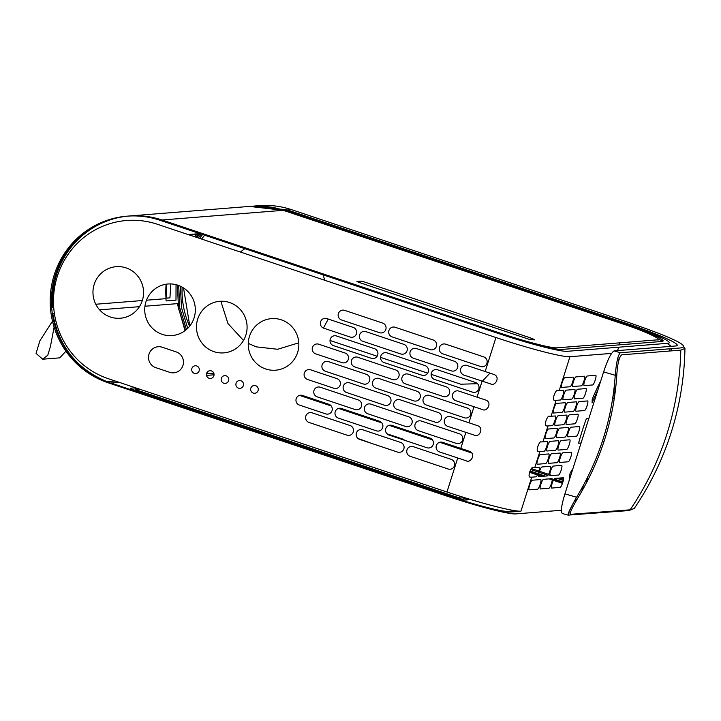 <?xml version="1.0" encoding="UTF-8"?>
<svg xmlns="http://www.w3.org/2000/svg" width="721" height="721" viewBox="0 0 721 721"><rect width="100%" height="100%" fill="white"/><g stroke="black" fill="none" stroke-linecap="round" stroke-linejoin="round"><path stroke-width="1.08" d="M249.574 206.413L283.236 210.325L621.682 323.558C650.126 332.841 664.014 340.835 656.912 339.879L556.909 347.846A49.632 3.966 -162.4 0 1 500.428 333.21L161.982 219.986A85.565 83.699 -94.6 0 0 129.401 215.985A85.565 83.699 -94.6 0 0 128.87 216.03M128.248 216.084A85.565 83.699 -94.6 0 0 52.741 307.678L53.724 307.597M188.217 234.577L197.572 233.811L198.221 233.063M146.489 300.206L166.046 298.647A85.565 83.699 85.4 0 1 166.127 284.209M95.785 304.244L142.325 300.54M509.017 330.606L364.502 282.001L361.095 281.118L356.949 281.451L359.121 282.425L528.808 339.203L534.279 339.915C535.162 339.744 532.882 338.726 527.439 336.878A7.552 0.604 17.6 0 0 525.735 336.328L509.017 330.606M165.911 298.665L166.109 300.936L175.996 300.152L176.041 284.678M194.652 236.731L196.445 234.505L189.623 235.046M170.805 283.93L169.94 297.881L166.966 298.115L166.227 294.988L166.515 284.155M531.737 477.167L536.045 476.824A5.065 0.973 108.5 0 0 536.487 476.518A5.065 0.973 108.5 0 0 538.866 471.101A5.065 0.973 108.5 0 0 539.101 467.199L532.891 467.559C531.756 466.09 527.276 476.121 529.854 477.14L531.737 477.167L520.95 511.18A65.025 5.2 -162.4 0 1 446.948 492.001L108.501 378.768A81.284 79.508 85.4 0 1 57.347 276.224A81.284 79.508 85.4 0 1 157.502 224.303L495.949 337.536A65.025 5.2 17.6 0 0 569.95 356.706L611.543 353.398M539.858 451.562L544.175 451.22A5.065 0.973 108.5 0 0 544.616 450.904A5.065 0.973 108.5 0 0 546.996 445.497A5.065 0.973 108.5 0 0 547.221 441.585L541.011 441.946C539.876 440.477 535.397 450.508 537.974 451.526L539.858 451.562L534.793 467.541M547.987 425.949L552.295 425.606A5.065 0.973 108.5 0 0 552.737 425.3A5.065 0.973 108.5 0 0 555.116 419.883A5.065 0.973 108.5 0 0 555.35 415.981L549.141 416.341C547.996 414.872 543.526 424.903 546.094 425.922L547.987 425.949L542.913 441.937M556.107 400.344L560.415 400.002A5.065 0.973 108.5 0 0 560.866 399.686A5.065 0.973 108.5 0 0 563.245 394.279A5.065 0.973 108.5 0 0 563.471 390.367L557.261 390.728C556.125 389.259 551.646 399.29 554.224 400.308L556.107 400.344L551.042 416.323M572.735 507.052L571.122 507.178L572.735 507.052M127.716 216.12A85.565 83.699 85.4 0 0 51.948 291.482A85.565 83.699 85.4 0 0 109.34 382.662L447.786 495.895A54.76 4.371 -162.4 0 0 510.108 512.045L520.95 511.18M567.932 436.845L576.403 436.169A5.065 0.973 108.5 0 0 576.863 435.845A5.065 0.973 108.5 0 0 579.233 430.428A5.065 0.973 108.5 0 0 579.459 426.544L570.987 427.22A5.065 0.973 108.5 0 0 570.527 427.544A5.065 0.973 108.5 0 0 568.157 432.96A5.065 0.973 108.5 0 0 567.932 436.845M546.96 450.995L555.44 450.319A5.065 0.973 108.5 0 0 555.882 450.012A5.065 0.973 108.5 0 0 558.261 444.596A5.065 0.973 108.5 0 0 558.496 440.693L550.015 441.369A5.065 0.973 108.5 0 0 549.573 441.676A5.065 0.973 108.5 0 0 547.194 447.092A5.065 0.973 108.5 0 0 546.96 450.995M558.234 450.093L566.706 449.417A5.065 0.973 108.5 0 0 567.166 449.093A5.065 0.973 108.5 0 0 569.536 443.676A5.065 0.973 108.5 0 0 569.761 439.792L561.289 440.468A5.065 0.973 108.5 0 0 560.839 440.783A5.065 0.973 108.5 0 0 558.469 446.191A5.065 0.973 108.5 0 0 558.234 450.093M559.802 462.449L568.283 461.773A5.065 0.973 108.5 0 0 568.743 461.449A5.065 0.973 108.5 0 0 571.113 456.032A5.065 0.973 108.5 0 0 571.338 452.148L562.858 452.824A5.065 0.973 108.5 0 0 562.407 453.149A5.065 0.973 108.5 0 0 560.028 458.565A5.065 0.973 108.5 0 0 559.802 462.449M548.537 463.351L557.018 462.675A5.065 0.973 108.5 0 0 557.468 462.35A5.065 0.973 108.5 0 0 559.838 456.934A5.065 0.973 108.5 0 0 560.064 453.049L551.592 453.725A5.065 0.973 108.5 0 0 551.15 454.032A5.065 0.973 108.5 0 0 548.771 459.439A5.065 0.973 108.5 0 0 548.537 463.351M537.271 464.252L545.743 463.576A5.065 0.973 108.5 0 0 546.185 463.261A5.065 0.973 108.5 0 0 548.564 457.853A5.065 0.973 108.5 0 0 548.798 453.942L540.317 454.618A5.065 0.973 108.5 0 0 539.876 454.933A5.065 0.973 108.5 0 0 537.496 460.34A5.065 0.973 108.5 0 0 537.271 464.252M538.839 476.599L547.32 475.932A5.065 0.973 108.5 0 0 547.762 475.617A5.065 0.973 108.5 0 0 550.141 470.209A5.065 0.973 108.5 0 0 550.366 466.298L541.895 466.974A5.065 0.973 108.5 0 0 541.453 467.289A5.065 0.973 108.5 0 0 539.074 472.697A5.065 0.973 108.5 0 0 538.839 476.599M550.114 475.707L558.586 475.031A5.065 0.973 108.5 0 0 559.045 474.706A5.065 0.973 108.5 0 0 561.416 469.29A5.065 0.973 108.5 0 0 561.641 465.405L553.16 466.081A5.065 0.973 108.5 0 0 552.719 466.388A5.065 0.973 108.5 0 0 550.339 471.795A5.065 0.973 108.5 0 0 550.114 475.707M551.682 488.063L560.163 487.387A5.065 0.973 108.5 0 0 560.614 487.063A5.065 0.973 108.5 0 0 562.993 481.646A5.065 0.973 108.5 0 0 563.209 477.762L554.737 478.438A5.065 0.973 108.5 0 0 554.278 478.762A5.065 0.973 108.5 0 0 551.907 484.179A5.065 0.973 108.5 0 0 551.682 488.063M540.417 488.955L548.888 488.288A5.065 0.973 108.5 0 0 549.348 487.955A5.065 0.973 108.5 0 0 551.718 482.538A5.065 0.973 108.5 0 0 551.944 478.654L543.463 479.33A5.065 0.973 108.5 0 0 543.021 479.645A5.065 0.973 108.5 0 0 540.642 485.053A5.065 0.973 108.5 0 0 540.417 488.955M529.142 489.856L537.623 489.18A5.065 0.973 108.5 0 0 538.064 488.874A5.065 0.973 108.5 0 0 540.444 483.458A5.065 0.973 108.5 0 0 540.678 479.555L532.197 480.231A5.065 0.973 108.5 0 0 531.756 480.537A5.065 0.973 108.5 0 0 529.376 485.954A5.065 0.973 108.5 0 0 529.142 489.856M556.657 437.737L565.138 437.07A5.065 0.973 108.5 0 0 565.597 436.737A5.065 0.973 108.5 0 0 567.968 431.32A5.065 0.973 108.5 0 0 568.193 427.436L559.712 428.112A5.065 0.973 108.5 0 0 559.271 428.427A5.065 0.973 108.5 0 0 556.891 433.835A5.065 0.973 108.5 0 0 556.657 437.737M561.641 387.42L570.113 386.744A5.065 0.973 108.5 0 0 570.572 386.42A5.065 0.973 108.5 0 0 572.943 381.003A5.065 0.973 108.5 0 0 573.168 377.119L564.696 377.795A5.065 0.973 108.5 0 0 564.237 378.119A5.065 0.973 108.5 0 0 561.866 383.536A5.065 0.973 108.5 0 0 561.641 387.42M572.907 386.519L581.387 385.843A5.065 0.973 108.5 0 0 581.838 385.519A5.065 0.973 108.5 0 0 584.217 380.102A5.065 0.973 108.5 0 0 584.443 376.218L575.962 376.894A5.065 0.973 108.5 0 0 575.502 377.218A5.065 0.973 108.5 0 0 573.132 382.635A5.065 0.973 108.5 0 0 572.907 386.519M584.181 385.627L592.653 384.951A5.065 0.973 108.5 0 0 593.113 384.626A5.065 0.973 108.5 0 0 595.483 379.21A5.065 0.973 108.5 0 0 595.708 375.326L587.227 376.001A5.065 0.973 108.5 0 0 586.777 376.326A5.065 0.973 108.5 0 0 584.407 381.742A5.065 0.973 108.5 0 0 584.181 385.627M574.484 398.875L582.956 398.199A5.065 0.973 108.5 0 0 583.415 397.875A5.065 0.973 108.5 0 0 585.785 392.458A5.065 0.973 108.5 0 0 586.011 388.574L577.539 389.25A5.065 0.973 108.5 0 0 577.079 389.574A5.065 0.973 108.5 0 0 574.709 394.991A5.065 0.973 108.5 0 0 574.484 398.875M563.209 399.776L571.69 399.101A5.065 0.973 108.5 0 0 572.15 398.776A5.065 0.973 108.5 0 0 574.52 393.36A5.065 0.973 108.5 0 0 574.745 389.475L566.264 390.151A5.065 0.973 108.5 0 0 565.823 390.458A5.065 0.973 108.5 0 0 563.443 395.874A5.065 0.973 108.5 0 0 563.209 399.776M553.512 413.034L561.992 412.358A5.065 0.973 108.5 0 0 562.434 412.042A5.065 0.973 108.5 0 0 564.813 406.635A5.065 0.973 108.5 0 0 565.048 402.724L556.567 403.4A5.065 0.973 108.5 0 0 556.125 403.715A5.065 0.973 108.5 0 0 553.746 409.122A5.065 0.973 108.5 0 0 553.512 413.034M564.786 412.133L573.258 411.457A5.065 0.973 108.5 0 0 573.718 411.132A5.065 0.973 108.5 0 0 576.088 405.716A5.065 0.973 108.5 0 0 576.313 401.831L567.842 402.507A5.065 0.973 108.5 0 0 567.391 402.814A5.065 0.973 108.5 0 0 565.012 408.221A5.065 0.973 108.5 0 0 564.786 412.133M576.052 411.231L584.533 410.555A5.065 0.973 108.5 0 0 584.992 410.231A5.065 0.973 108.5 0 0 587.363 404.814A5.065 0.973 108.5 0 0 587.588 400.93L579.107 401.606A5.065 0.973 108.5 0 0 578.648 401.93A5.065 0.973 108.5 0 0 576.277 407.347A5.065 0.973 108.5 0 0 576.052 411.231M566.355 424.489L574.835 423.813A5.065 0.973 108.5 0 0 575.295 423.488A5.065 0.973 108.5 0 0 577.665 418.072A5.065 0.973 108.5 0 0 577.891 414.187L569.41 414.863A5.065 0.973 108.5 0 0 568.968 415.17A5.065 0.973 108.5 0 0 566.589 420.577A5.065 0.973 108.5 0 0 566.355 424.489M555.089 425.381L563.561 424.714A5.065 0.973 108.5 0 0 564.011 424.399A5.065 0.973 108.5 0 0 566.391 418.991A5.065 0.973 108.5 0 0 566.616 415.08L558.144 415.756A5.065 0.973 108.5 0 0 557.693 416.071A5.065 0.973 108.5 0 0 555.314 421.479A5.065 0.973 108.5 0 0 555.089 425.381M545.391 438.638L553.863 437.962A5.065 0.973 108.5 0 0 554.314 437.656A5.065 0.973 108.5 0 0 556.693 432.24A5.065 0.973 108.5 0 0 556.918 428.337L548.447 429.013A5.065 0.973 108.5 0 0 547.996 429.319A5.065 0.973 108.5 0 0 545.626 434.736A5.065 0.973 108.5 0 0 545.391 438.638M602.377 441.297L604.099 441.153M610.804 416.846L609.146 416.981M613.724 391.188L615.851 386.348M619.15 359.085A74.587 14.312 108.5 0 0 618.402 359.058A74.587 14.312 108.5 0 0 617.491 359.238M600.755 380.922A74.587 14.312 108.5 0 0 592.247 399.101L592.085 402.895A68.171 13.086 -71.5 0 1 597.862 390.052M588.805 418.604L586.308 418.802A66.314 12.726 108.5 0 0 578.566 443.19L581.072 442.991M572.014 471.543A68.171 13.086 -71.5 0 1 572.339 469.398L570.095 473.264A74.587 14.312 108.5 0 0 569.121 480.673M574.718 500.473A74.587 14.312 108.5 0 0 577.332 498.824M586.606 482.52L587.633 477.176M615.319 391.007A4.281 0.82 108.5 0 0 613.301 395.568A4.281 0.82 108.5 0 0 613.093 398.893A4.281 0.82 108.5 0 0 614.544 396.721M493.615 374.352L466.983 365.466A5.065 4.957 -94.6 0 0 460.548 369.567A5.065 4.957 -94.6 0 0 463.927 375.091L490.577 383.914C495.282 386.663 500.879 376.542 493.615 374.352M485.485 399.975L458.853 391.079A5.065 4.957 -94.6 0 0 452.418 395.189A5.065 4.957 -94.6 0 0 455.798 400.714L482.448 409.537C487.162 412.286 492.749 402.165 485.485 399.975M477.356 425.597L450.733 416.702A5.065 4.957 -94.6 0 0 444.289 420.812A5.065 4.957 -94.6 0 0 447.678 426.336L474.319 435.16C479.032 437.908 484.62 427.787 477.356 425.597M469.227 451.22L442.604 442.324A5.065 4.957 -94.6 0 0 436.16 446.434A5.065 4.957 -94.6 0 0 439.549 451.959L466.19 460.782C470.903 463.522 476.491 453.41 469.227 451.22M250.818 388.159A3.893 3.812 -94.6 0 0 253.269 393.08A3.893 3.812 -94.6 0 0 258.073 390.593A3.893 3.812 -94.6 0 0 255.622 385.672A3.893 3.812 -94.6 0 0 250.818 388.159M236.082 383.239A3.893 3.812 -94.6 0 0 238.534 388.15A3.893 3.812 -94.6 0 0 243.338 385.663A3.893 3.812 -94.6 0 0 240.886 380.742A3.893 3.812 -94.6 0 0 236.082 383.239M221.356 378.309A3.893 3.812 -94.6 0 0 223.807 383.221A3.893 3.812 -94.6 0 0 228.602 380.733A3.893 3.812 -94.6 0 0 226.151 375.812A3.893 3.812 -94.6 0 0 221.356 378.309M206.621 373.379A3.893 3.812 -94.6 0 0 209.072 378.291A3.893 3.812 -94.6 0 0 213.876 375.803A3.893 3.812 -94.6 0 0 211.424 370.891A3.893 3.812 -94.6 0 0 206.621 373.379M191.885 368.449A3.893 3.812 -94.6 0 0 194.337 373.361A3.893 3.812 -94.6 0 0 199.14 370.873A3.893 3.812 -94.6 0 0 196.689 365.962A3.893 3.812 -94.6 0 0 191.885 368.449M149.022 354.11A10.743 10.509 -94.6 0 0 155.781 367.656L169.723 372.315A10.743 10.509 -94.6 0 0 182.954 365.457A10.743 10.509 -94.6 0 0 176.194 351.911L162.261 347.243A10.743 10.509 -94.6 0 0 149.022 354.11M229.584 302.523A25.866 25.298 -94.6 0 0 197.716 319.043A25.866 25.298 -94.6 0 0 213.993 351.668A25.866 25.298 -94.6 0 0 245.861 335.148A25.866 25.298 -94.6 0 0 229.584 302.523M177.826 285.201A25.866 25.298 -94.6 0 0 145.957 301.72A25.866 25.298 -94.6 0 0 162.234 334.355A25.866 25.298 -94.6 0 0 194.102 317.835A25.866 25.298 -94.6 0 0 177.826 285.201M281.343 319.836A25.866 25.298 -94.6 0 0 249.475 336.365A25.866 25.298 -94.6 0 0 265.752 368.99A25.866 25.298 -94.6 0 0 297.62 352.47A25.866 25.298 -94.6 0 0 281.343 319.836M325.315 371.234L363.321 383.951A5.065 4.957 -94.6 0 0 369.765 379.841A5.065 4.957 -94.6 0 0 366.376 374.316L328.37 361.6A5.065 4.957 -94.6 0 0 321.936 365.709A5.065 4.957 -94.6 0 0 325.315 371.234M346.54 392.503L384.545 405.22A5.065 4.957 -94.6 0 0 390.98 401.11A5.065 4.957 -94.6 0 0 387.601 395.586L349.595 382.869A5.065 4.957 -94.6 0 0 343.151 386.979A5.065 4.957 -94.6 0 0 346.54 392.503M397.082 409.411L435.087 422.127A5.065 4.957 -94.6 0 0 441.531 418.018A5.065 4.957 -94.6 0 0 438.143 412.493L400.137 399.776A5.065 4.957 -94.6 0 0 393.702 403.886A5.065 4.957 -94.6 0 0 397.082 409.411M418.288 430.68L456.294 443.388A5.065 4.957 -94.6 0 0 462.729 439.287A5.065 4.957 -94.6 0 0 459.349 433.763L421.343 421.046A5.065 4.957 -94.6 0 0 414.899 425.156A5.065 4.957 -94.6 0 0 418.288 430.68M367.737 413.764L405.743 426.481A5.065 4.957 -94.6 0 0 412.187 422.371A5.065 4.957 -94.6 0 0 408.798 416.846L370.792 404.13A5.065 4.957 -94.6 0 0 364.348 408.239A5.065 4.957 -94.6 0 0 367.737 413.764M317.186 396.856L355.192 409.573A5.065 4.957 -94.6 0 0 361.636 405.463A5.065 4.957 -94.6 0 0 358.247 399.939L320.241 387.222A5.065 4.957 -94.6 0 0 313.806 391.332A5.065 4.957 -94.6 0 0 317.186 396.856M338.41 418.126L376.416 430.843A5.065 4.957 -94.6 0 0 382.86 426.733A5.065 4.957 -94.6 0 0 379.471 421.208L341.466 408.492A5.065 4.957 -94.6 0 0 335.022 412.601A5.065 4.957 -94.6 0 0 338.41 418.126M388.961 435.033L426.967 447.75A5.065 4.957 -94.6 0 0 433.402 443.64A5.065 4.957 -94.6 0 0 430.022 438.116L392.017 425.399A5.065 4.957 -94.6 0 0 385.573 429.509A5.065 4.957 -94.6 0 0 388.961 435.033M410.159 456.294L448.183 469.01A5.065 4.957 -94.6 0 0 454.627 464.91A5.065 4.957 -94.6 0 0 451.238 459.385L413.214 446.66A5.065 4.957 -94.6 0 0 406.779 450.769A5.065 4.957 -94.6 0 0 410.159 456.294M359.59 439.377L397.613 452.094A5.065 4.957 -94.6 0 0 404.057 447.984A5.065 4.957 -94.6 0 0 400.678 442.46L362.645 429.743A5.065 4.957 -94.6 0 0 356.21 433.853A5.065 4.957 -94.6 0 0 359.59 439.377M309.021 422.452L347.053 435.178A5.065 4.957 -94.6 0 0 353.488 431.068A5.065 4.957 -94.6 0 0 350.109 425.543L312.076 412.827A5.065 4.957 -94.6 0 0 305.641 416.927A5.065 4.957 -94.6 0 0 309.021 422.452M375.866 388.141L413.872 400.858A5.065 4.957 -94.6 0 0 420.316 396.748A5.065 4.957 -94.6 0 0 416.927 391.224L378.922 378.507A5.065 4.957 -94.6 0 0 372.478 382.617A5.065 4.957 -94.6 0 0 375.866 388.141M341.574 319.989L379.579 332.705A5.065 4.957 -94.6 0 0 386.023 328.596A5.065 4.957 -94.6 0 0 382.635 323.071L344.629 310.354A5.065 4.957 -94.6 0 0 338.185 314.464A5.065 4.957 -94.6 0 0 341.574 319.989M392.125 336.896L430.131 349.613A5.065 4.957 -94.6 0 0 436.575 345.485A5.065 4.957 -94.6 0 0 433.186 339.979L395.18 327.271A5.065 4.957 -94.6 0 0 388.736 331.372A5.065 4.957 -94.6 0 0 392.125 336.896M442.667 353.813L480.673 366.529A5.065 4.957 -94.6 0 0 487.117 362.42A5.065 4.957 -94.6 0 0 483.728 356.895L445.722 344.178A5.065 4.957 -94.6 0 0 439.287 348.288A5.065 4.957 -94.6 0 0 442.667 353.813M413.34 358.175L451.346 370.882A5.065 4.957 -94.6 0 0 457.79 366.773A5.065 4.957 -94.6 0 0 454.401 361.248L416.396 348.54A5.065 4.957 -94.6 0 0 409.952 352.65A5.065 4.957 -94.6 0 0 413.34 358.175M434.538 379.435L472.543 392.152A5.065 4.957 -94.6 0 0 478.987 388.042A5.065 4.957 -94.6 0 0 475.599 382.518L437.593 369.801A5.065 4.957 -94.6 0 0 431.158 373.911A5.065 4.957 -94.6 0 0 434.538 379.435M383.996 362.519L422.001 375.235A5.065 4.957 -94.6 0 0 428.436 371.126A5.065 4.957 -94.6 0 0 425.057 365.601L387.051 352.893A5.065 4.957 -94.6 0 0 380.607 356.994A5.065 4.957 -94.6 0 0 383.996 362.519M362.789 341.258L400.795 353.975A5.065 4.957 -94.6 0 0 407.239 349.865A5.065 4.957 -94.6 0 0 403.85 344.341L365.844 331.624A5.065 4.957 -94.6 0 0 359.409 335.734A5.065 4.957 -94.6 0 0 362.789 341.258M333.444 345.611L371.45 358.328A5.065 4.957 -94.6 0 0 377.894 354.218A5.065 4.957 -94.6 0 0 374.505 348.694L336.5 335.977A5.065 4.957 -94.6 0 0 330.056 340.087A5.065 4.957 -94.6 0 0 333.444 345.611M354.669 366.881L392.675 379.597A5.065 4.957 -94.6 0 0 399.11 375.488A5.065 4.957 -94.6 0 0 395.73 369.963L357.724 357.246A5.065 4.957 -94.6 0 0 351.28 361.356A5.065 4.957 -94.6 0 0 354.669 366.881M405.211 383.788L443.217 396.505A5.065 4.957 -94.6 0 0 449.661 392.395A5.065 4.957 -94.6 0 0 446.272 386.871L408.266 374.163A5.065 4.957 -94.6 0 0 401.831 378.264A5.065 4.957 -94.6 0 0 405.211 383.788M426.417 405.058L464.423 417.774A5.065 4.957 -94.6 0 0 470.858 413.665A5.065 4.957 -94.6 0 0 467.478 408.14L429.473 395.423A5.065 4.957 -94.6 0 0 423.029 399.533A5.065 4.957 -94.6 0 0 426.417 405.058M126.058 267.888A25.866 25.298 -94.6 0 0 94.19 284.407A25.866 25.298 -94.6 0 0 110.466 317.033A25.866 25.298 -94.6 0 0 142.334 300.513A25.866 25.298 -94.6 0 0 126.058 267.888M323.774 328.208L350.172 337.04A5.065 4.957 -94.6 0 0 356.616 332.931A5.065 4.957 -94.6 0 0 353.227 327.406L326.829 318.574A5.065 4.957 -94.6 0 0 320.385 322.684A5.065 4.957 -94.6 0 0 323.774 328.208M315.645 353.822L342.042 362.654A5.065 4.957 -94.6 0 0 348.486 358.553A5.065 4.957 -94.6 0 0 345.098 353.029L318.7 344.196A5.065 4.957 -94.6 0 0 312.256 348.297A5.065 4.957 -94.6 0 0 315.645 353.822M307.516 379.444L333.913 388.277A5.065 4.957 -94.6 0 0 340.357 384.167A5.065 4.957 -94.6 0 0 336.968 378.642L310.571 369.81A5.065 4.957 -94.6 0 0 304.127 373.92A5.065 4.957 -94.6 0 0 307.516 379.444M299.386 405.067L325.784 413.899A5.065 4.957 -94.6 0 0 332.228 409.789A5.065 4.957 -94.6 0 0 328.839 404.265L302.441 395.432A5.065 4.957 -94.6 0 0 296.007 399.542A5.065 4.957 -94.6 0 0 299.386 405.067M583.082 485.918L584.524 486.423M671.26 346.323L667.015 343.367M662.797 341.168L658.057 338.978M531.449 468.578L538.884 471.065M539.515 471.273L548.582 474.31M549.79 474.715L552.25 475.536M559.721 478.041L563.489 479.294M204.692 235.226L201.565 239.048M183.531 287.958L189.785 326.009M322.557 273.701L322.774 274.214M323.008 274.809L324.874 280.298M298.8 342.808L277.648 349.279L256.288 346.864L248.267 343.394M243.5 340.456L227.944 323.54L220.86 301.252M240.372 252.026L244.825 248.655M323.432 328.073L328.253 319.052M477.545 383.716L460.719 384.203L431.122 374.298M427.706 373.154L380.571 357.391M377.164 356.246L330.02 340.474M489.947 373.145L482.286 381.238M562.461 513.478C560.496 512.243 561.317 505.7 564.94 493.849L603.621 371.901C607.533 360.031 611.002 353.02 614.04 350.884L675.298 346.008C684.59 345.629 659.535 334.364 625.963 323.224L287.481 209.982L254.423 206.035M255.279 205.963L258.947 205.665A85.565 83.699 85.4 0 1 291.527 209.667L613.174 317.276C667.078 335.193 694.72 347.125 679.335 348.036L620.393 352.731C618.086 354.642 616.374 362.167 615.247 375.299C612.21 418.82 599.322 459.466 576.566 497.247C565.796 516.308 568.599 514.208 568.274 515.109L627.757 510.639L631.497 509.675M201.195 234.055L198.131 237.894M180.394 286.228L181.503 307.705L187.712 328.343M189.596 326.234A85.565 83.699 85.4 0 1 182.107 287.093M199.537 238.363A85.565 83.699 85.4 0 1 202.628 234.532M254.991 206.08A85.565 83.699 85.4 0 1 255.45 206.026M256.216 205.927A85.565 83.699 85.4 0 1 257.082 205.836M583.929 487.504L582.487 486.999M563.29 480.438L556.81 478.266M547.996 475.319L539.164 472.363M538.551 472.165L530.782 469.56M530.043 470.993L538.01 473.652M538.767 473.913L545.283 476.094M554.07 479.032L562.894 481.979M581.757 488.333L583.19 488.829M570.428 512.847L568.545 512.992M561.605 479.88L562.137 478.843M655.326 333.832L291.329 211.659A83.429 81.599 -94.6 0 0 284.453 209.694M278.009 208.432A83.429 81.599 -94.6 0 0 275.071 208.045M684.95 348.423C684.445 377.074 679.876 405.04 671.242 432.33C662.581 459.574 650.207 484.999 634.138 508.602L630.118 509.828L570.563 514.316C571.023 513.253 567.256 516.146 577.827 498.022C589.192 479.411 598.214 459.656 604.883 438.747C611.435 418.054 615.41 396.838 616.806 375.109C617.537 363.303 619.213 356.544 621.835 354.822L680.786 350.127L684.95 348.423L683.463 346.395M562.146 513.469L568.328 515.191M127.094 216.174L128.338 216.075A85.565 83.699 85.4 0 1 160.918 220.067L499.365 333.3A54.76 4.371 17.6 0 0 561.686 349.451L661.581 341.493C668.998 341.168 648.855 332.174 622.647 323.477L284.2 210.244L273.466 207.432L262.183 206.071L253.54 206.098L285.768 210.126L624.233 323.359C653.343 333.003 675.82 343.079 667.502 343.322L567.256 351.307A60.753 4.858 -162.4 0 1 498.13 333.399L159.674 220.166A85.565 83.699 -94.6 0 0 127.094 216.174A85.565 83.699 -94.6 0 0 50.74 291.266A85.565 83.699 -94.6 0 0 108.096 382.761L446.551 495.994A60.753 4.858 17.6 0 0 515.677 513.911L561.344 510.27M198.978 233.316L195.842 237.128M177.465 285.083L178.484 308.318L185.378 330.389M186.433 329.524L179.763 307.993L178.691 285.507M196.806 237.452L199.915 233.631M569.95 509.585L571.6 509.45M582.838 489.46L581.405 488.955M562.695 482.628L553.701 479.618M552.25 479.132L551.042 478.726M543.571 476.23L538.641 474.58M537.749 474.283L529.791 471.615M470.29 451.716L441.567 442.099M430.987 438.557L390.98 425.174M380.436 421.65L340.429 408.266M329.803 404.706L301.414 395.207M299.783 395.315L331.065 405.779M338.807 408.365L381.688 422.713M389.349 425.282L432.24 439.63M439.936 442.207L471.552 452.779M529.593 472.201L537.496 474.842M538.551 475.193L542.003 476.356M549.483 478.852L552.259 479.78M553.413 480.168L562.497 483.205M581.081 489.532L582.514 490.037M54.381 313.446L52.777 313.572C58.707 346.377 76.787 369.071 107.014 381.643L115.162 380.994M185.018 330.669L177.303 303.649L144.948 306.227M139.459 306.668L99.588 309.841M206.53 373.721L213.776 373.145M139.288 389.07L135.809 389.349L138.91 390.746L455.852 496.787L460.719 498.049L464.757 497.724M582.433 490.181A53.525 4.272 17.6 0 0 581.009 489.667M562.452 483.34L553.349 480.294M552.25 479.925L549.132 478.879M541.651 476.383L538.533 475.337M537.433 474.968L529.556 472.336M471.723 452.986L439.702 442.27M432.402 439.828L389.106 425.345M381.851 422.912L338.564 408.428M331.227 405.977L299.539 395.378M214.056 374.803L206.521 375.398M119.217 382.355L110.926 383.013L448.228 495.859A52.669 4.209 17.6 0 0 508.152 511.387L515.623 510.792M465.775 498.04L463.693 498.202L468.47 499.806L465.369 500.05A9.409 0.748 -162.4 0 1 454.663 497.274L137.711 391.242A9.409 0.748 -162.4 0 1 130.907 388.15L134.007 387.907L138.207 389.151M386.979 433.79L402.751 439.071L405.022 440.414M358.193 438.638A20.539 1.64 -162.4 0 1 369.431 442.667M52.498 321.169L39.898 340.781L36.05 353.362L42.701 359.202L47.793 355.201L50.452 346.395L54.12 327.109M66.494 349.397L66.359 349.892M65.944 351.19L59.726 357.85L42.701 359.202M161.982 219.986L283.236 210.325M559.163 390.719L569.95 356.706M669.647 351.01A231.026 44.342 108.5 0 0 670.179 348.766M495.949 337.536L485.161 371.54M482.106 381.175L477.032 397.163M473.976 406.797L468.902 422.785M465.847 432.42L460.782 448.408M457.727 458.042L446.948 492.001M619.772 342.835A296.052 56.824 -71.5 0 1 619.231 344.863M618.582 347.225A296.052 56.824 -71.5 0 1 617.663 350.595M287.481 209.982L291.527 209.667M614.04 350.884L620.393 352.731M680.786 350.127A291.635 285.264 85.4 0 1 666.97 433.826A291.635 285.264 85.4 0 1 630.118 509.828M576.566 497.247L564.94 493.849M603.621 371.901L615.247 375.299M284.2 210.244L285.768 210.126M159.674 220.166L160.918 220.067M109.34 382.662L108.096 382.761M129.401 215.985L251.043 206.296M671.152 350.893L671.702 348.649"/></g></svg>
